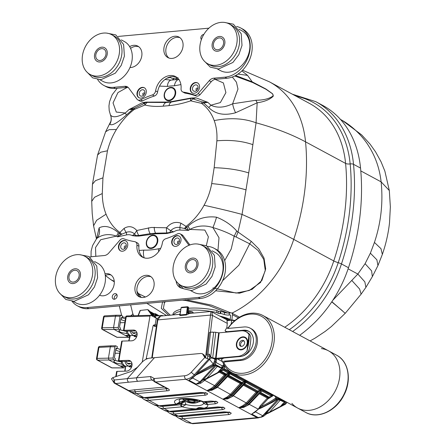 <?xml version="1.0" encoding="UTF-8"?>
<svg xmlns="http://www.w3.org/2000/svg" width="446" height="446" viewBox="0 0 446 446"><rect width="100%" height="100%" fill="white"/><g stroke="black" fill="none" stroke-linecap="round" stroke-linejoin="round"><path stroke-width="0.67" d="M142.257 362.007L149.962 316.075L150.781 315.333L157.622 318.829M155.141 324.833L156.284 318.043M127.065 315.98A1.132 0.663 88.4 0 0 126.865 315.935L126.865 315.935A1.132 0.663 88.4 0 0 126.257 316.721L149.962 316.075M136.677 336.708L135.902 336.724A1.132 0.29 -170.5 0 1 134.352 336.407L134.168 336.312A1.132 0.29 -170.5 0 1 133.967 336.094L134.079 335.437M115.754 376.641L116.607 371.54A1.132 0.29 9.5 0 1 117.086 371.384L126.491 371.122A5.653 4.348 -61.7 0 0 131.698 366.729A5.653 4.348 -61.7 0 0 130.076 360.758A5.653 4.348 -61.7 0 0 128.297 360.351L118.898 360.608A1.132 0.29 -170.5 0 0 118.419 360.764L121.691 341.235A1.132 0.29 9.5 0 1 122.171 341.078L131.576 340.822A5.653 4.348 -61.7 0 0 136.783 336.423A5.653 4.348 -61.7 0 0 135.16 330.453A5.653 4.348 -61.7 0 0 133.382 330.046L123.977 330.302A1.132 0.29 -170.5 0 0 123.497 330.458A1.132 0.29 -170.5 0 0 123.698 330.67L123.882 330.77A1.132 0.29 -170.5 0 0 125.426 331.088L135.868 330.965M131.592 367.008L130.823 367.03A1.132 0.29 -170.5 0 1 129.268 366.712L129.084 366.612A1.132 0.29 -170.5 0 1 128.883 366.4L128.95 366.01M118.419 360.764A1.132 0.29 -170.5 0 0 118.614 360.976L118.798 361.076A1.132 0.29 -170.5 0 0 120.342 361.394L130.784 361.266M133.967 336.094A1.132 0.29 -170.5 0 1 134.441 335.944L136.95 335.866M123.497 330.458L125.778 316.877A1.132 0.29 9.5 0 1 126.257 316.721L123.977 330.302M128.883 366.4A1.132 0.29 -170.5 0 1 129.357 366.244L131.865 366.166M135.651 332.777A5.302 3.1 -91.6 0 1 134.179 333.474A5.302 3.1 -91.6 0 1 131.442 330.943M137.084 333.379A7.259 4.243 -91.6 0 1 134.285 335.425A7.259 4.243 -91.6 0 1 130.171 330.977M120.258 322.737L124.819 322.586M121.674 330.375L123.514 330.375M120.13 329.979L120.459 328.011L119.862 327.693L119.578 326.801L121.033 318.132L121.401 317.636L122.143 317.992L122.472 316.024L120.855 315.227L120.085 316.214L118.201 327.47L118.77 329.248L120.13 329.979L118.831 330.731C119.383 332.064 121.936 332.956 126.491 333.407L129.881 335.23A7.326 4.276 -91.6 0 1 127.149 331.049M134.285 335.425L126.725 335.799A7.42 4.337 -91.6 0 1 125.281 335.453L114.109 329.438L102.797 329.588A1.416 1.087 118.3 0 1 102.374 329.488L102.374 329.488A1.416 1.087 118.3 0 1 101.9 328.273M129.797 335.648L128.911 337.338L125.281 335.453L129.881 335.23M120.085 316.214L115.458 316.214L113.54 327.659L114.109 329.438L118.77 329.248M126.491 333.407L126.926 331.055M120.169 329.728L125.315 331.255L126.87 331.149M125.711 331.289L125.315 331.255M122.182 317.742L125.438 318.896M122.143 317.992L120.972 318.494M120.883 319.024C121.312 319.76 122.717 320.406 125.092 320.958M116.2 315.227L104.81 315.857A1.416 0.836 -93.1 0 0 104.074 316.838L115.458 316.214L116.205 315.227L120.86 315.227M128.66 337.271L117.069 337.276A1.416 0.814 90 0 0 117.315 337.343L128.905 337.338M104.81 315.857A1.416 1.416 0 0 0 103.494 317.034A1.416 0.362 -170.5 0 1 104.074 316.838L102.229 327.816A1.416 0.853 89.2 0 0 102.797 329.588L117.069 337.276A1.416 1.087 118.3 0 1 116.646 337.176L116.646 337.176A1.416 1.416 0 0 0 117.315 337.343M130.522 363.351A5.302 3.1 -91.6 0 1 129.05 364.048A5.302 3.1 -91.6 0 1 126.218 361.249M132.022 363.83A7.259 4.243 -91.6 0 1 129.156 365.999A7.259 4.243 -91.6 0 1 124.975 361.282M115.129 353.31L119.69 353.16M116.545 360.948L118.569 360.953M115.001 360.552L115.33 358.584L114.734 358.266L114.449 357.38L115.904 348.705L116.272 348.209L117.014 348.566L117.343 346.598L115.726 345.801L114.956 346.787L113.072 358.043L113.641 359.822L115.001 360.552L113.702 361.305C114.254 362.637 116.807 363.529 121.362 363.981L124.752 365.804A7.326 4.276 -91.6 0 1 121.953 361.355M129.156 365.999L121.596 366.372A7.42 4.337 -91.6 0 1 120.152 366.027L108.98 360.011L97.668 360.167A1.416 1.087 118.3 0 1 97.245 360.061L97.245 360.061A1.416 1.087 118.3 0 1 96.771 358.852M124.668 366.222L123.782 367.911L120.152 366.027L124.752 365.804M114.956 346.787L110.329 346.787L108.411 358.233L108.98 360.011L113.641 359.822M121.362 363.981L121.87 360.959M115.04 360.301L120.186 361.829L121.741 361.723M120.582 361.862L120.186 361.829M117.053 348.315L120.309 349.469M117.014 348.566L115.843 349.067M115.754 349.597C116.183 350.333 117.588 350.98 119.963 351.532M111.071 345.801L99.681 346.43A1.416 0.836 -93.1 0 0 98.945 347.412L110.329 346.787L111.076 345.801L115.731 345.801M123.531 367.844L111.94 367.85A1.416 0.814 90 0 0 112.186 367.917L123.776 367.911M99.681 346.43A1.416 1.416 0 0 0 98.365 347.607A1.416 0.362 -170.5 0 1 98.945 347.412L97.1 358.389A1.416 0.853 89.2 0 0 97.668 360.167L111.94 367.85A1.416 1.087 118.3 0 1 111.517 367.749L111.517 367.749A1.416 1.416 0 0 0 112.186 367.917M160.828 316.047L162.015 315.456L163.297 315.818M155.91 314.731L149.761 311.459M156.167 314.865L157.795 315.84M150.096 311.598L155.71 317.764M210.512 332.181L212.474 315.422L211.8 311.648M205.517 357.859L210.523 315.099A1.416 0.44 6.7 0 1 212.474 315.422L227.309 323.411L226.958 320.384L231.697 319.955M227.309 323.411L226.797 327.816M226.919 320.629L231.58 320.206L234.613 320.746M209.269 359.42L209.692 356.767M282.619 401.422L284.481 401.684L284.604 401.043M277.735 398.741L278.388 398.925L277.663 398.83M278.388 398.925L277.574 398.919L278.382 399.103M278.332 399.109L281.56 400.815M281.972 400.859L279.848 400.257L281.811 400.865M278.17 399.081L279.854 400.263M279.436 400.034L281.565 400.636M284.481 401.684L278.103 398.25M219.828 367.604L221.69 367.866L222.097 365.776L216.087 362.537M217.102 366.456L219.181 367.041L216.684 366.233L215.379 365.263M218.769 366.997L219.181 367.041M218.774 366.818L215.535 365.291M215.591 365.285L214.933 364.917M214.766 365.096L215.998 365.324M215.596 365.107L214.855 365.006M211.309 357.753L210.256 356.912M219.599 372.371L224.388 374.952L214.582 385.651L211.27 388.416L206.972 390.629L185.859 379.256C188.825 378.983 191.641 377.478 194.311 374.729L208.656 359.086L209.481 359.532L211.393 357.553M215.301 364.421L221.69 367.866M155.983 317.898L155.035 316.247L151.997 312.947L155.448 314.809L156.496 315.958M155.303 316.069L155.448 314.809M156.407 326.321L154.628 326.556L155.392 324.8L156.552 325.324M146.132 358.985L153.073 325.881L153.742 325.017L155.381 324.805M210.869 311.849L210.523 315.099L157.806 319.905L160.521 316.075C158.241 317.251 157.17 318.595 157.321 320.1A1.132 0.334 8.4 0 1 157.806 319.905L152.22 357.893M180.251 314.279L179.537 314.558L179.978 315.545A1.416 0.803 84.8 0 0 180.167 314.948L186.478 314.369L187.292 312.507L188.162 312.167L188.1 311.838L188.162 312.167A1.416 1.165 79.9 0 0 189.489 313.438L210.93 311.481L227.822 320.278M179.978 315.545L186.289 314.971L189.489 313.438M186.289 314.971A1.416 0.803 84.8 0 0 186.478 314.369L187.32 307.199L187.905 307.294L187.565 306.77L187.32 307.199L181.227 307.751L181.706 307.261L181.043 307.824L180.351 313.142M188.797 313.711A1.416 1.126 57.9 0 1 187.292 312.507L187.905 307.294L187.565 306.77M179.537 314.558A1.416 1.109 -121.4 0 0 179.944 314.419L181.115 307.913M187.905 307.294L188.591 307.662L187.933 306.971L188.34 307.11M188.162 312.167L188.58 307.807M97.652 79.533A26.86 20.667 118.3 0 0 103.885 85.459A26.86 20.667 118.3 0 0 113.535 87.332L124.769 86.307A7.069 5.436 118.3 0 1 127.305 86.803A7.069 5.436 118.3 0 1 128.732 88.046L136.967 99.151A4.243 3.261 118.3 0 0 137.825 99.898A4.243 3.261 118.3 0 0 140.618 99.82A91.887 70.697 118.3 0 1 152.393 94.937A4.243 3.261 -61.7 0 0 155.604 90.9A15.549 11.964 118.3 0 1 175.629 76.623A15.549 11.964 118.3 0 1 181.054 88.581A4.243 3.261 -61.7 0 0 182.531 91.837A4.243 3.261 -61.7 0 0 183.351 92.116L185.335 93.186A91.887 70.697 118.3 0 1 196.179 96.007A4.243 3.261 118.3 0 0 200.07 94.652L211.209 81.78A7.069 5.436 118.3 0 1 215.686 79.271L226.919 78.251A26.86 20.667 118.3 0 0 250.674 56.737A26.86 20.667 118.3 0 0 242.747 29.085L240.756 28.014A26.86 20.667 118.3 0 1 248.684 55.666A26.86 20.667 118.3 0 1 224.935 77.18L213.701 78.201L215.686 79.271M183.351 92.116A91.887 70.697 118.3 0 1 194.188 94.937L196.179 96.007M129.976 67.513A11.663 8.976 -61.7 0 0 141.075 58.705A11.663 8.976 -61.7 0 0 137.825 46.133A11.663 8.976 -61.7 0 0 129.652 46.624M138.773 46.746A11.663 8.976 -61.7 0 0 130.578 48.374M124.769 86.307L126.753 87.377L115.52 88.403A26.86 20.667 118.3 0 1 105.875 86.53L103.885 85.459M118.19 36.494A26.86 20.667 118.3 0 1 119.712 36.293L208.906 28.165M236.603 26.47A26.86 20.667 118.3 0 1 240.756 28.014M194.188 94.937A4.243 3.261 118.3 0 0 198.085 93.582L209.219 80.709A7.069 5.436 118.3 0 1 213.701 78.201M140.618 99.82L142.603 100.891A91.887 70.697 118.3 0 1 154.377 96.007L152.393 94.937M142.603 100.891A4.243 3.261 118.3 0 1 139.81 100.969L137.825 99.898M126.753 87.377A7.069 5.436 118.3 0 1 128.225 87.472M172.117 58.415A11.663 8.976 118.3 0 1 167.93 57.601A11.663 8.976 118.3 0 1 165.561 43.078A11.663 8.976 118.3 0 1 178.991 37.068A11.663 8.976 118.3 0 1 182.431 49.077A11.663 8.976 118.3 0 1 172.117 58.415M168.967 58.058A11.663 8.976 118.3 0 1 167.545 44.148A11.663 8.976 118.3 0 1 179.939 37.687M201.402 39.543A2.966 2.286 118.3 0 1 201.146 36.5A2.966 2.286 118.3 0 1 203.632 34.493A2.966 2.286 118.3 0 1 203.8 34.481M140.986 98.114A5.653 4.348 118.3 0 1 138.951 97.719A5.653 4.348 118.3 0 1 137.803 90.677A5.653 4.348 118.3 0 1 144.314 87.762A5.653 4.348 118.3 0 1 145.987 93.582A5.653 4.348 118.3 0 1 140.986 98.114M194.233 93.259A5.653 4.348 118.3 0 1 192.198 92.868A5.653 4.348 118.3 0 1 191.05 85.827A5.653 4.348 118.3 0 1 197.561 82.911A5.653 4.348 118.3 0 1 199.234 88.732A5.653 4.348 118.3 0 1 194.233 93.259M185.335 93.186A4.243 3.261 118.3 0 1 184.516 92.907L182.531 91.837M176.594 77.219A15.549 11.964 -61.7 0 0 157.594 91.971A4.243 3.261 118.3 0 1 154.377 96.007M194.891 91.324A3.39 2.609 118.3 0 1 192.566 87.974A3.39 2.609 118.3 0 1 196.301 84.907A3.39 2.609 118.3 0 1 197.751 88.977A3.39 2.609 118.3 0 1 197.366 89.685A3.39 2.609 118.3 0 1 194.891 91.324M192.404 92.969A5.653 4.348 118.3 0 1 191.451 86.039A5.653 4.348 118.3 0 1 197.756 83.023M141.644 96.174A3.39 2.609 118.3 0 1 139.319 92.829A3.39 2.609 118.3 0 1 143.06 89.763A3.39 2.609 118.3 0 1 144.504 93.827A3.39 2.609 118.3 0 1 144.119 94.535A3.39 2.609 118.3 0 1 141.644 96.174M139.158 97.819A5.653 4.348 118.3 0 1 138.204 90.889A5.653 4.348 118.3 0 1 144.51 87.873M144.22 94.385A1.059 0.814 118.3 0 1 142.77 93.805A1.059 0.814 118.3 0 1 144.432 93.989M197.466 89.534A1.059 0.814 118.3 0 1 196.017 88.949A1.059 0.814 118.3 0 1 197.678 89.139M188.97 245.311L181.02 234.585A4.243 3.261 118.3 0 0 180.162 233.838A4.243 3.261 118.3 0 0 177.374 233.921A91.887 70.697 118.3 0 1 165.594 238.805A4.243 3.261 -61.7 0 0 162.383 242.841A15.549 11.964 118.3 0 1 142.358 257.113A15.549 11.964 118.3 0 1 136.939 245.161A4.243 3.261 -61.7 0 0 135.461 241.899A4.243 3.261 -61.7 0 0 134.642 241.626A91.887 70.697 118.3 0 1 123.798 238.805A4.243 3.261 118.3 0 0 119.907 240.154L108.768 253.027A7.069 5.436 118.3 0 1 104.286 255.536L93.058 256.561A26.86 20.667 118.3 0 0 89.958 257.091M176.12 281.036A11.663 8.976 -61.7 0 0 180.162 287.609A11.663 8.976 -61.7 0 0 182.905 288.423M178.779 284.81A11.663 8.976 -61.7 0 0 181.199 288.06M207.585 246.382A26.86 20.667 118.3 0 1 214.102 248.277L216.087 249.347A26.86 20.667 118.3 0 1 224.02 277.005A26.86 20.667 118.3 0 1 200.265 298.513L88.865 308.665A26.86 20.667 118.3 0 1 79.221 306.798L77.23 305.727A26.86 20.667 118.3 0 1 72.035 301.29M214.102 248.277A26.86 20.667 118.3 0 1 222.03 275.935A26.86 20.667 118.3 0 1 198.28 297.443L200.265 298.513M77.23 305.727A26.86 20.667 118.3 0 0 86.881 307.595L198.28 297.443M180.162 233.838L182.152 234.908A4.243 3.261 118.3 0 1 183.005 235.655L189.901 244.954M99.569 295.207A11.663 8.976 -61.7 0 0 112.71 288.701A11.663 8.976 -61.7 0 0 110.195 274.457A11.663 8.976 -61.7 0 0 105.011 273.794M99.692 295.04A11.663 8.976 -61.7 0 0 100.172 295.447M111.143 275.07A11.663 8.976 -61.7 0 0 105.289 275.388M145.87 275.321A11.663 8.976 118.3 0 1 150.057 276.135A11.663 8.976 118.3 0 1 152.426 290.658A11.663 8.976 118.3 0 1 138.996 296.674A11.663 8.976 118.3 0 1 135.556 284.665A11.663 8.976 118.3 0 1 145.87 275.321M140.038 297.125A11.663 8.976 118.3 0 1 137.786 285.044A11.663 8.976 118.3 0 1 147.855 276.392A11.663 8.976 118.3 0 1 151.01 276.754M115.04 293.607A2.966 2.286 118.3 0 1 116.105 293.814A2.966 2.286 118.3 0 1 116.98 296.869A2.966 2.286 118.3 0 1 114.354 299.249A2.966 2.286 118.3 0 1 113.29 299.043A2.966 2.286 118.3 0 1 112.414 295.982A2.966 2.286 118.3 0 1 115.04 293.607M177.001 235.627A5.653 4.348 118.3 0 1 179.036 236.018A5.653 4.348 118.3 0 1 180.184 243.059A5.653 4.348 118.3 0 1 173.672 245.975A5.653 4.348 118.3 0 1 172 240.154A5.653 4.348 118.3 0 1 177.001 235.627M123.754 240.478A5.653 4.348 118.3 0 1 125.789 240.873A5.653 4.348 118.3 0 1 126.937 247.915A5.653 4.348 118.3 0 1 120.426 250.83A5.653 4.348 118.3 0 1 118.759 245.01A5.653 4.348 118.3 0 1 123.754 240.478M116.913 294.689A2.966 2.286 -61.7 0 0 114.672 296.417A2.966 2.286 -61.7 0 0 114.466 299.233M135.461 241.899L137.446 242.97A4.243 3.261 118.3 0 1 138.923 246.231A15.549 11.964 -61.7 0 0 143.383 257.587M123.893 242.841A3.39 2.609 118.3 0 1 125.978 246.939A3.39 2.609 118.3 0 1 125.594 247.647A3.39 2.609 118.3 0 1 120.872 247.803A3.39 2.609 118.3 0 1 123.893 242.841M120.626 250.931A5.653 4.348 118.3 0 1 119.199 245.083A5.653 4.348 118.3 0 1 124.155 240.695A5.653 4.348 118.3 0 1 125.984 240.985M177.14 237.991A3.39 2.609 118.3 0 1 179.22 242.089A3.39 2.609 118.3 0 1 178.84 242.797A3.39 2.609 118.3 0 1 174.118 242.953A3.39 2.609 118.3 0 1 177.14 237.991M173.873 246.075A5.653 4.348 118.3 0 1 172.446 240.232A5.653 4.348 118.3 0 1 177.402 235.839A5.653 4.348 118.3 0 1 179.231 236.135M178.935 242.646A1.059 0.814 118.3 0 1 177.502 242.574A1.059 0.814 118.3 0 1 178.461 241.063A1.059 0.814 118.3 0 1 179.147 242.25M125.688 247.497A1.059 0.814 118.3 0 1 124.256 247.424A1.059 0.814 118.3 0 1 125.215 245.913A1.059 0.814 118.3 0 1 125.9 247.101M299.651 335.292A108.484 83.463 -61.7 0 0 348.488 267.723A216.137 166.291 -61.7 0 0 360.541 168.092A108.484 83.463 -61.7 0 0 322.781 105.44L315.762 101.655A108.484 83.463 118.3 0 1 353.522 164.306A216.137 166.291 118.3 0 1 341.463 263.943A108.484 83.463 118.3 0 1 292.626 331.506M241.871 70.903L247.575 75.38L252.241 81.863L265.928 89.01L272.489 93.71C273.543 95.466 273.47 96.587 272.266 97.061C269.027 99.854 263.993 101.766 257.169 102.803L256.065 122.806C243.906 118.262 229.952 117.521 214.208 120.587C211.672 113.518 207.468 107.776 201.598 103.361L190.671 100.841C183.139 103.372 175.902 104.972 168.956 105.646L163.175 106.17C156.373 106.75 150.296 106.36 144.939 105.005L134.168 109.504L132.685 109.443L126.413 114.984C117.337 123.063 111.795 126.14 109.8 124.205L110.329 122.394M139.102 294.494L141.282 297.432M168.672 315.328L161.29 308.309L162.556 301.953M136.939 291.138L138.232 293.479L145.363 297.008M137.329 293.055L139.141 294.516L137.558 293.713M186.294 299.79L211.644 305.187L230.794 312.88M96.559 238.811L99.09 227.906C104.615 224.996 111.032 226.562 118.335 232.606L119.422 233.392L119.946 232.405L124.077 228.397C128.693 225.581 132.936 226.278 136.799 230.493L151.339 227.46L166.587 227.778C170.64 222.838 175.434 221.316 180.981 223.206L186.06 226.378L186.751 227.259L188.056 226.256C196.106 218.835 205.6 215.819 216.55 217.202C224.723 220.413 231.441 225.007 236.709 230.989L238.019 232.026L242.044 214.415C231.206 211.488 218.551 208.438 204.067 205.272C207.741 198.593 210.289 191.367 211.705 183.585L214.164 167.696L216.879 140.813C217.302 133.337 216.416 126.597 214.208 120.587M249.688 243.811L236.118 236.993L238.019 232.026L251.293 241.386M212.932 287.915L236.179 293.061L249.286 290.457L260.553 282.48L265.281 270.627L263.776 259.444L258.028 250.423L249.699 243.784L251.299 241.381L258.814 248.901L264.032 258.117L265.682 268.938L261.886 280.456L252.129 289.326L239.513 293.206L215.619 290.775M247.575 75.38L237.997 74.064M235.627 75.508L252.241 81.863L252.67 82.538L234.735 75.971M170.489 76.857L170.601 77.314C170.941 78.173 172.111 78.502 174.118 78.29L177.419 77.877M185.107 228.72A10.659 3.412 147.2 0 1 186.751 227.259L188.546 230.392L184.521 228.497L186.06 226.378C193.508 220.653 199.513 213.617 204.067 205.272M289.298 329.717A106.566 81.992 -61.7 0 0 338.213 262.677A214.219 164.819 -61.7 0 0 350.16 163.927A4.889 2.052 -5.5 0 1 345.583 163.409A103.957 79.985 118.3 0 0 309.396 103.366L269.362 81.802A103.957 79.985 118.3 0 1 305.543 141.845A266.524 111.784 -5.5 0 0 256.065 122.806L248.734 172.92L242.044 214.415A266.524 38.183 18.3 0 1 293.741 239.39A103.957 79.985 118.3 0 1 231.948 313.114M232.333 77.007L236.43 82.198L237.969 89.066L232.634 103.795L255.898 100.266L257.169 102.803L235.627 112.738C224.238 115.915 215.262 114.165 208.695 107.48L203.655 102.976L201.598 103.361L202.127 101.944L207.869 102.346L203.655 102.976A10.659 2.375 70.3 0 1 203.543 102.24M110.982 116.596C111.377 119.221 111.143 121.184 110.279 122.477L105.641 131.743L109.198 129.63L116.428 129.502C121.669 121.173 127.584 114.505 134.168 109.504L134.625 108.099L144.554 103.277L142.38 102.697L145.786 102.128A0.652 0.346 -101.9 0 1 145.703 102.457A7.833 7.114 137.8 0 0 144.554 103.277L144.939 105.005A7.833 5.937 107.2 0 1 147.364 102.385L142.38 102.697L129.1 109.521L134.625 108.099M121.658 234.228L117.515 236.865L126.552 234.908A12.722 9.79 118.3 0 1 132.334 235.644L135.874 235.549A0.652 0.407 -75.1 0 1 135.829 236.068L132.334 235.644L134.547 233.972C132.116 231.786 129.323 231.262 126.179 232.399L121.658 234.228L119.946 232.405C114.126 228.469 109.499 222.403 106.059 214.203C103.6 207.992 102.34 201.107 102.279 193.558L102.948 177.831L107.458 150.787C109.393 143.177 112.386 136.086 116.428 129.502M145.786 102.128L166.28 102.067L171.688 101.571L190.843 98.087L195.967 97.813L192.889 98.867L202.127 101.944M192.616 97.864A0.652 0.39 -88.2 0 1 192.466 98.192L195.967 97.813L207.869 102.346L210.913 105.2L220.363 102.574L225.91 92.617L223.39 82.928L215.111 79.36M127.277 87.36L117.956 92.562L113.039 102.909L116.272 112.063L125.287 113.005L129.1 109.521L132.685 109.443A10.659 8.58 -71 0 1 133.226 108.646M184.521 228.497L179.85 227.51C176.521 226.964 173.449 228.017 170.64 230.682L173.695 231.875L166.865 233.514L155.682 233.815L138.918 236.062L135.829 236.068M121.1 234.551A10.659 3.167 -156.8 0 1 119.422 233.392L117.515 236.865L116.478 236.118L100.729 239.703L95.522 247.552L95.812 256.311M206.32 245.662L208.388 236.854L204.842 230.069L189.795 229.434L188.546 230.392L179.788 230.058A12.722 9.79 -61.7 0 0 173.695 231.875L169.842 232.45A7.833 0.457 -64.1 0 1 170.64 230.682L166.587 227.778A7.833 4.125 -81.8 0 0 166.821 232.94L169.842 232.45A0.652 0.301 -112.8 0 1 170.026 232.951M126.413 114.984A10.548 2.581 46 0 0 125.287 113.005C117.549 117.253 112.593 117.895 110.435 114.929L109.209 110.597L108.952 105.958L109.532 101.716L112.191 94.747L117.209 88.247M139.983 297.081L138.466 295.453M105.295 275.45L110.781 279.603L114.265 281.337M96.33 239.101L97.189 238.097L96.33 239.101M118.335 232.606A14.082 8.937 126.5 0 1 116.478 236.118C109.214 233.615 102.786 234.273 97.189 238.097A14.082 11.551 45.1 0 0 99.09 227.906M249.693 243.8L238.872 265.214L222.593 280.685M234.178 236.235L231.206 249.041L224.661 260.637M234.211 236.218C228.118 232.823 221.01 229.935 212.893 227.555L219.003 237.74L217.955 250.529M236.118 236.993L234.2 236.274L236.703 230.995M216.55 217.202A14.082 1.728 -73.6 0 1 212.893 227.555C204.887 224.968 197.188 225.598 189.795 229.434A14.082 4.454 -128 0 0 188.056 226.256M255.898 100.261C262.872 100.194 268.191 99.023 271.848 96.732C273.142 96.408 273.353 95.427 272.5 93.788L265.978 89.261L252.67 82.538M208.695 107.48A10.548 6.551 -44.4 0 0 210.913 105.2C217.074 108.188 224.316 107.72 232.634 103.795A10.548 3.367 -107 0 0 235.627 112.738M179.069 79.36L171.336 80.068A9.232 5.118 81.6 0 0 171.214 80.085L171.214 80.085A9.232 5.118 81.6 0 0 167.361 86.418L159.506 86.1M171.125 80.096L164.964 79.505M178.801 79.405A9.232 5.38 88 0 0 174.408 85.777A88.013 67.714 -61.7 0 0 167.361 86.418M174.419 79.683L170.634 80.157M139.107 250.462L143.746 250.117A9.232 5.503 91.6 0 0 144.203 257.866M143.746 250.117A88.013 67.714 -61.7 0 0 158.492 248.768A9.232 4.951 78.3 0 0 158.665 251.605M109.8 124.205A10.548 10.342 166.7 0 0 110.547 115.207M170.562 77.169A10.548 9.823 -5.8 0 1 167.339 78.017M170.606 77.314L166.81 78.295M190.843 98.087A0.652 0.34 -103.5 0 1 190.76 98.432L192.466 98.192A7.833 0.663 65.2 0 1 192.889 98.867L190.671 100.841A7.833 2.325 69.7 0 1 190.76 98.432L171.448 102.011A7.833 4.27 83.4 0 0 168.956 105.646M138.918 236.062A0.652 0.351 -101.1 0 0 138.795 235.499L135.874 235.549A7.833 6.105 -150.6 0 1 134.547 233.972L136.799 230.493A7.833 4.605 -109.3 0 0 138.795 235.499L150.151 233.676A7.833 4.505 -97.6 0 1 148.462 227.783M126.552 234.908A4.187 2.236 -102.2 0 0 126.179 232.399A10.659 5.932 -126 0 1 124.077 228.397M180.981 223.206A10.659 5.034 113.6 0 0 179.85 227.51A4.187 2.503 -87.8 0 1 179.788 230.058M230.203 319.442A27.674 8.028 6.9 0 0 220.123 316.136A20.287 5.882 6.9 0 1 225.297 318.059M150.28 234.306A0.652 0.368 -96.4 0 0 150.151 233.676L155.57 233.18A7.833 4.404 -92.9 0 1 154.238 227.259M155.682 233.815A0.652 0.374 -94 0 0 155.57 233.18L166.821 232.94A0.652 0.385 -89 0 1 166.865 233.514M171.688 101.571A0.652 0.368 -96.4 0 1 171.448 102.011L166.024 102.502A7.833 4.638 86.2 0 0 163.175 106.17M166.28 102.067A0.652 0.374 -94 0 1 166.024 102.502L147.364 102.385A0.652 0.39 -86.3 0 0 147.548 102.034M84.79 256.266L87.21 257.576A22.618 17.4 118.3 0 1 93.889 280.863A22.618 17.4 118.3 0 1 73.885 298.976A22.618 17.4 118.3 0 1 65.763 297.398L63.338 296.094A22.618 17.4 118.3 0 1 58.744 267.929A22.618 17.4 118.3 0 1 84.79 256.266A22.618 17.4 118.3 0 1 91.463 279.558A22.618 17.4 118.3 0 1 71.46 297.672A22.618 17.4 118.3 0 1 63.338 296.094M80.431 275.6A7.777 5.982 -61.7 0 0 77.749 269.334A7.777 5.982 -61.7 0 0 68.796 273.342A7.777 5.982 -61.7 0 0 70.373 283.026A7.777 5.982 -61.7 0 0 80.431 275.6M73.077 301.34L76.06 302.945A22.618 17.4 -61.7 0 0 102.106 291.283A22.618 17.4 -61.7 0 0 97.507 263.118L94.53 261.512M202.395 245.551L204.82 246.855A22.618 17.4 118.3 0 1 211.493 270.142A22.618 17.4 118.3 0 1 191.49 288.261A22.618 17.4 118.3 0 1 183.367 286.683L180.942 285.379A22.618 17.4 118.3 0 1 176.348 257.214A22.618 17.4 118.3 0 1 202.395 245.551A22.618 17.4 118.3 0 1 209.068 268.838A22.618 17.4 118.3 0 1 189.065 286.951A22.618 17.4 118.3 0 1 180.942 285.379M198.035 264.885A7.777 5.982 -61.7 0 0 195.354 258.619A7.777 5.982 -61.7 0 0 186.4 262.627A7.777 5.982 -61.7 0 0 187.983 272.311A7.777 5.982 -61.7 0 0 198.035 264.885M190.682 290.625L193.664 292.23A22.618 17.4 -61.7 0 0 219.711 280.567A22.618 17.4 -61.7 0 0 215.111 252.403L212.134 250.797M111.606 34.66L114.031 35.964A22.618 17.4 118.3 0 1 120.704 59.257A22.618 17.4 118.3 0 1 100.707 77.37A22.618 17.4 118.3 0 1 92.578 75.792L90.153 74.488A22.618 17.4 118.3 0 1 85.56 46.323A22.618 17.4 118.3 0 1 111.606 34.66A22.618 17.4 118.3 0 1 118.279 57.947A22.618 17.4 118.3 0 1 98.282 76.065A22.618 17.4 118.3 0 1 90.153 74.488M107.246 53.994A7.777 5.982 -61.7 0 0 104.565 47.728A7.777 5.982 -61.7 0 0 95.611 51.736A7.777 5.982 -61.7 0 0 97.195 61.42A7.777 5.982 -61.7 0 0 107.246 53.994M99.898 79.734L102.875 81.339A22.618 17.4 -61.7 0 0 128.922 69.676A22.618 17.4 -61.7 0 0 124.323 41.511L121.345 39.906M229.211 23.945L231.636 25.249A22.618 17.4 118.3 0 1 238.315 48.536A22.618 17.4 118.3 0 1 218.311 66.649A22.618 17.4 118.3 0 1 210.183 65.077L207.758 63.767A22.618 17.4 118.3 0 1 203.164 35.602A22.618 17.4 118.3 0 1 229.211 23.945A22.618 17.4 118.3 0 1 235.889 47.231A22.618 17.4 118.3 0 1 215.886 65.345A22.618 17.4 118.3 0 1 207.758 63.767M224.851 43.273A7.777 5.982 -61.7 0 0 222.175 37.012A7.777 5.982 -61.7 0 0 213.216 41.021A7.777 5.982 -61.7 0 0 214.799 50.699A7.777 5.982 -61.7 0 0 224.851 43.273M217.503 69.013L220.48 70.619A22.618 17.4 -61.7 0 0 246.526 58.956A22.618 17.4 -61.7 0 0 241.933 30.791L238.95 29.191M268.42 413.063A0.708 0.329 -110.7 0 1 268.302 413.197L266.753 413.782L263.725 416.135L266.736 413.799L264.785 414.083L266.045 413.498L270.075 409.11L269.356 408.497L265.125 413.743L262.867 415.862L263.179 416.436L263.725 416.135L258.318 417.913A5.653 3.217 -95.2 0 1 257.152 417.657L191.847 423.432L186.701 422.412L178.038 417.746A14.138 10.877 118.3 0 0 183.116 418.733L191.847 423.432A5.653 3.083 -94.5 0 0 192.934 423.7L186.701 422.412M261.189 417.222L262.694 415.756L261.183 417.027L258.178 417.512L261.189 417.222L263.179 416.436M266.574 413.949L266.563 413.86A0.708 0.507 84.4 0 1 266.641 413.816L266.546 413.771A0.708 0.591 -50.7 0 0 266.268 413.921M286.923 402.292L285.312 404.16L284.459 403.697L280.417 406.445L269.512 412.182L266.045 413.498M259.316 393.762L267.355 398.088L260.202 405.893L258.429 409.166L251.767 414.061L255.787 411.53M255.017 412.115L251.767 414.061L258.178 417.512L257.152 417.657L238.861 407.806L241.643 407.611M243.416 385.199L256.194 392.079L246.382 402.777L243.07 405.542L238.772 407.755L222.961 399.242L225.743 399.047M215.223 365.229L199.886 381.927L196.117 384.084C198.325 383.95 199.897 383.655 200.839 383.192L204.736 380.349L214.582 385.651L215.334 386.303L211.85 389.207L206.972 390.629L211.471 390.194L216.516 387.468L230.593 372.109L229.11 372.215L229.16 372.795L226.378 375.237L225.141 375.604L215.334 386.303M195.621 375.197L188.965 380.232L192.6 378.002M227.516 376.636L240.294 383.515L230.482 394.214L227.17 396.979L222.872 399.192L207.061 390.679L209.843 390.484M246.521 381.954L246.967 381.837A0.708 0.597 68.1 0 0 246.616 381.854L247.184 381.046L262.393 389.235L260.419 389.33L257.431 391.588A0.708 0.407 -95.5 0 1 257.755 392.463L256.941 392.731L247.134 403.429L243.65 406.334L238.772 407.755L243.271 407.321L248.589 404.739L243.438 407.41L238.861 407.806L241.777 407.555M206.158 402.688A2.827 1.795 82.4 0 0 207.485 404.505A16.77 4.861 6.9 0 1 204.134 408.168C198.615 407.243 198.983 407.298 196.234 408.887A16.77 4.861 6.9 0 1 182.219 406.808L186.032 404.555A12.254 3.551 -173.1 0 0 198.253 405.643A12.254 3.551 -173.1 0 0 203.493 402.967C204.508 404.026 205.84 404.539 207.485 404.505L215.741 403.747A2.827 1.611 -95.2 0 1 214.526 401.662L203.493 402.967L202.49 401.712M172.87 411.201A1.416 0.803 -95.2 0 1 173.16 411.937A2.827 1.611 -95.2 0 0 174.369 414.022A14.138 10.877 118.3 0 1 169.296 413.041L173.054 415.064A14.138 10.877 -61.7 0 0 178.132 416.046L174.369 414.022L222.805 409.606C226.707 408.213 225.046 407.315 217.815 406.925L204.134 408.168C197.232 407.912 201.23 407.605 196.234 408.887L169.385 411.335A2.827 1.611 84.8 0 0 169.965 411.468L218.401 407.053L223.518 407.694L222.928 406.942M114.048 382.897A2.827 1.829 -46.4 0 1 114.354 380.003L127.355 378.637A2.827 1.678 84 0 0 128.688 382.189L137.797 381.291A2.827 1.611 84.8 0 1 136.526 377.818L154.461 357.681L149.962 358.11C146.901 358.467 144.114 359.994 141.599 362.687L127.355 378.637L150.726 376.519L154.305 378.543A2.827 1.611 84.8 0 0 155.582 382.016L168.588 389.023C169.898 390.144 169.502 390.735 167.389 390.796L136.482 393.617L130.622 392.207M184.65 401.255L186.032 404.555L180.574 404.756C182.007 404.143 182.258 403.753 181.316 403.591A6.5 4.17 -68.4 0 0 184.65 401.255A10.057 2.916 6.9 0 1 183.93 400.948L183.256 400.787L179.967 401.924L176.187 404.16L159.049 405.771A2.827 1.611 84.8 0 0 159.629 405.899L153.97 404.784A14.138 10.877 -61.7 0 0 159.049 405.771L148.931 400.324A14.138 10.877 118.3 0 1 143.852 399.337L153.97 404.784M204.72 401.456C204.301 401.662 204.954 401.969 206.671 402.376A2.827 1.611 84.8 0 0 207.886 404.461M179.348 403.229L180.279 403.145A6.5 4.638 -65.2 0 0 183.93 400.948M178.144 403.875L181.316 403.591A14.579 4.226 6.9 0 1 180.279 403.145L179.649 403.112M179.61 403.112L177.146 404.227A2.827 2.107 -103 0 1 176.187 404.16A16.77 4.861 6.9 0 1 181.723 398.585A16.77 4.861 6.9 0 1 203.354 401.679L201.179 401.328C195.376 398.206 178.852 398.601 179.794 399.516L179.944 399.426M178.634 403.613L179.967 401.924A12.254 3.551 6.9 0 1 179.85 399.493M215.741 403.747C219.649 402.348 217.988 401.45 210.757 401.06L203.354 401.679A2.827 1.004 90.3 0 0 203.666 401.824L211.337 401.188L216.455 401.829L215.864 401.077M162.534 405.637A1.416 0.803 -95.2 0 1 162.823 406.373A2.827 1.611 -95.2 0 0 164.039 408.458A14.138 10.877 118.3 0 1 158.96 407.471L164.306 410.353A14.138 10.877 -61.7 0 0 169.385 411.335L164.039 408.458L182.219 406.808A2.827 1.405 -93.1 0 1 181.232 404.957M159.099 315.723L155.314 313.683L154.333 313.85M157.839 315.835L156.412 315.066L155.314 313.683M208.656 359.086L204.892 357.636L202.451 353.745L200.917 353.449L154.461 357.681M266.641 413.816L266.909 413.698L266.641 413.816A0.708 0.608 -89 0 0 266.413 413.972A0.708 0.641 -74.2 0 1 266.563 413.86L266.758 413.782M285.535 403.992L268.124 413.174L266.546 413.771L265.783 413.587M280.049 400.363L269.512 412.182M255.29 411.853A1.416 0.836 -129.5 0 1 255.151 412.037A1.416 0.836 -129.5 0 1 254.571 412.132M254.376 412.662L258.546 409.038A0.708 0.546 49.8 0 1 258.741 408.976L258.463 409.127M196.095 374.846L196.915 373.241L212.525 364.527L213.143 365.291L213.952 364.56L215.34 361.634L215.663 358.952M209.481 359.532L196.915 373.241M206.788 378.871L205.5 379.513L203.978 379.808L203.906 379.44L206.71 378.359L217.609 372.616L221.656 369.873L222.459 369.143L223.903 365.564L221.751 368.262L222.459 369.143M246.666 381.804L232.857 396.221L227.538 398.847L222.961 399.242L225.877 398.992M227.17 396.979A0.708 0.284 -121.7 0 1 227.75 397.771L222.872 399.192L227.371 398.757L232.689 396.176L247.184 381.046L246.967 381.837L260.91 389.347L260.96 389.927L257.755 392.463M231.234 394.866L227.75 397.771L231.669 395.379L232.416 396.031L246.493 380.672L245.01 380.778L245.06 381.363L242.278 383.8L241.041 384.168L231.234 394.866L217.414 387.173M230.621 373.391L244.52 380.767L241.531 383.025L228.246 375.867M223.624 369.517L228.62 372.204L226.484 374.01L225.631 374.462L220.586 371.747M261.919 391.042L270.689 395.769L269.429 397.141L268.592 397.598L260.046 392.998M223.909 364.555L222.069 365.921M258.892 408.458A0.708 0.63 151.3 0 1 259.226 408.302L259.048 408.831L261.451 407.839L273.353 401.813L276.804 399.577L278.416 397.709M259.048 408.831L258.741 408.976M249.214 404.305L258.089 409.082L258.875 408.263A0.708 0.541 167.4 0 1 259.265 408.157L259.226 408.302C264.428 406.312 270.003 403.251 275.951 399.114L276.804 399.577M260.202 405.893L260.955 406.54L259.265 408.157M243.07 405.542A0.708 0.284 -121.7 0 1 243.65 406.334L247.569 403.942L258.178 392.363A0.708 0.346 -110.8 0 0 257.716 391.521M247.569 403.942L248.316 404.594L262.393 389.235L260.96 389.927M260.598 390.044L260.419 389.33L246.666 381.921A0.708 0.518 77.9 0 0 246.571 381.899M262.415 390.523L248.756 404.784L243.577 407.443A0.708 0.396 -94.9 0 1 243.438 407.41L243.271 407.321A0.708 0.407 84.5 0 1 242.942 406.607A0.708 0.351 -121.5 0 0 242.39 405.966M244.698 381.481L244.52 380.767L245.01 380.778L231.067 373.274L231.284 372.482L216.789 387.613L211.638 390.283L207.061 390.679L209.977 390.428M230.671 373.335A0.708 0.518 77.9 0 1 230.766 373.358L231.067 373.274A0.708 0.597 68.1 0 0 230.716 373.291L230.727 373.28M228.798 372.912L228.62 372.204L229.11 372.215L223.764 369.338M272.857 394.716L271.926 395.279L262.867 390.401A0.708 0.597 68.1 0 0 262.516 390.417L263.084 389.609L273.51 395.474L268.102 398.741L260.955 406.54C265.047 404.862 269.841 402.13 275.333 398.35L276.013 397.737L274.134 395.407M230.716 373.291L231.284 372.482L246.493 380.672L245.06 381.363M211.27 388.416A0.708 0.284 -121.7 0 1 211.85 389.207L215.769 386.816L216.957 387.652L211.778 390.317A0.708 0.396 -94.9 0 1 211.638 390.283L211.471 390.194A0.708 0.407 84.5 0 1 211.136 389.481A0.708 0.351 -121.5 0 0 210.584 388.834M224.199 368.664L230.593 372.109L229.16 372.795M206.063 379.156L205.667 379.29A0.708 0.39 -97.3 0 0 205.5 379.513L204.736 380.349A1.416 0.312 42.6 0 1 203.978 379.808L202.333 380.449L215.981 365.798M223.853 366.216L224.672 366.662L223.335 369.617L222.509 370.331L205.405 379.312A0.708 0.379 -78.8 0 0 205.216 379.552M205.667 379.29L204.223 379.306M217.247 366.534L206.71 378.359M203.906 379.44L202.88 380.064M192.209 378.292L188.965 380.232L196.117 384.084L200.326 382.25L202.333 380.449M192.979 377.701L192.661 378.035L199.886 381.927L200.839 383.192M191.557 378.844L192.349 378.208A1.416 0.836 -129.5 0 1 191.763 378.303M192.488 378.024A1.416 0.836 -129.5 0 1 192.343 378.214L196.006 374.941M209.587 359.415L213.205 363.914L214.37 361.466L214.682 359.075L216.466 359.688L216.159 362.074L214.827 365.034L209.793 368.407L195.326 375.365M196.246 374.545L213.143 365.291L214.002 365.748M212.525 364.527L213.205 363.914L213.952 364.56M223.457 365.224L223.808 365.664L217.609 372.616M224.009 364.733L223.903 365.564M223.886 365.971L218.284 372.148M276.693 396.784L276.013 397.737L276.76 398.389L275.951 399.114L275.333 398.35M277.568 397.258L276.76 398.389M272.25 396.154A0.708 0.407 -95.5 0 0 271.926 395.279L262.566 390.49A0.708 0.518 77.9 0 0 262.471 390.462M285.022 401.272L280.417 406.445M284.459 403.697L286.076 401.835M285.15 401.339L284.554 402.086L285.267 402.972M285.217 401.378L281.086 405.977M205.918 358.233L204.357 355.217L202.456 353.75M137.797 381.291L152.002 379.998L153.117 380.26M153.028 380.198L153.379 380.6A2.827 2.827 0 0 0 154.561 381.821A2.827 2.174 118.3 0 0 155.582 382.016L185.859 379.256A2.827 1.611 84.8 0 1 184.583 375.783L154.305 378.543A2.827 1.539 153.3 0 0 153.368 380.577M167.172 388.611L135.311 391.733C132.339 391.939 130.148 391.555 128.727 390.579L115.687 383.554L128.688 382.189M138.868 396.65A14.138 10.877 -61.7 0 0 143.946 397.637A2.827 1.611 84.8 0 0 144.526 397.765L138.868 396.65L127.712 390.378A2.827 2.174 -61.7 0 0 128.727 390.579L134.135 389.849A2.827 1.611 -95.2 0 1 135.311 391.733A2.827 1.611 -95.2 0 0 136.482 393.617L143.946 397.637L200.561 392.474C207.791 392.87 209.453 393.768 205.55 395.162L148.931 400.324A2.827 1.611 -95.2 0 1 147.715 398.239A12.722 9.79 118.3 0 1 144.136 397.793M114.064 382.913A2.827 1.829 -46.4 0 0 114.315 383.097A2.827 2.174 -61.7 0 0 114.672 383.354L114.672 383.354A2.827 2.174 -61.7 0 0 115.687 383.554A2.827 1.678 84 0 1 114.354 380.003L112.726 377.662L111.455 378.81L114.064 382.913A2.827 2.827 0 0 0 114.672 383.354L127.712 390.378M112.726 377.662L131.314 371.406L137.346 367.326L140.434 363.958M151.367 313.794A0.563 0.351 141.5 0 0 151.255 313.655L153.19 316.521M152.471 316.164L147.693 309.619L140.384 310.41L138.299 315.623M148.735 310.171L150.96 312.964A0.563 0.351 141.5 0 0 150.887 312.908L148.713 310.171L147.693 309.619M196.758 264.996A6.222 4.783 -61.7 0 0 194.618 259.985A6.222 4.783 -61.7 0 0 187.454 263.196A6.222 4.783 -61.7 0 0 188.719 270.939A6.222 4.783 -61.7 0 0 196.758 264.996M185.302 266.045A7.777 5.982 118.3 0 1 195.354 258.619A7.777 5.982 118.3 0 1 196.937 268.302A7.777 5.982 118.3 0 1 187.983 272.311A7.777 5.982 118.3 0 1 185.302 266.045M79.154 275.717A6.222 4.783 -61.7 0 0 77.013 270.705A6.222 4.783 -61.7 0 0 69.849 273.911A6.222 4.783 -61.7 0 0 71.115 281.66A6.222 4.783 -61.7 0 0 79.154 275.717M67.697 276.76A7.777 5.982 118.3 0 1 77.749 269.334A7.777 5.982 118.3 0 1 79.327 279.018A7.777 5.982 118.3 0 1 70.373 283.026A7.777 5.982 118.3 0 1 67.697 276.76M223.58 43.39A6.222 4.783 -61.7 0 0 221.433 38.378A6.222 4.783 -61.7 0 0 214.27 41.584A6.222 4.783 -61.7 0 0 215.535 49.333A6.222 4.783 -61.7 0 0 223.58 43.39M212.118 44.438A7.777 5.982 118.3 0 1 222.175 37.012A7.777 5.982 118.3 0 1 223.753 46.691A7.777 5.982 118.3 0 1 214.799 50.699A7.777 5.982 118.3 0 1 212.118 44.438M105.975 54.111A6.222 4.783 -61.7 0 0 103.829 49.099A6.222 4.783 -61.7 0 0 96.665 52.305A6.222 4.783 -61.7 0 0 97.93 60.048A6.222 4.783 -61.7 0 0 105.975 54.111M94.513 55.153A7.777 5.982 118.3 0 1 104.565 47.728A7.777 5.982 118.3 0 1 106.148 57.411A7.777 5.982 118.3 0 1 97.195 61.42A7.777 5.982 118.3 0 1 94.513 55.153M220.625 313.432A33.221 9.634 -173.1 0 1 224.349 314.497L224.589 312.484A33.221 9.634 -173.1 0 0 220.87 311.42L220.625 313.432A1.416 0.413 6.9 0 1 220.068 313.605A1.416 0.413 6.9 0 1 218.116 313.282L216.65 312.49L216.895 310.477A33.221 9.634 -173.1 0 0 188.619 308.231M180.825 309.323A33.221 9.634 -173.1 0 0 172.914 314.413A33.221 9.634 -173.1 0 0 172.909 314.486M216.65 312.49A33.221 9.634 -173.1 0 0 211.365 311.498M211.281 311.486A33.221 9.634 -173.1 0 0 188.429 310.238M180.524 311.347A33.221 9.634 -173.1 0 0 173.31 314.909M224.349 314.497A4.243 1.232 -173.1 0 0 229.121 315.027L230.175 314.926A0.708 0.546 118.3 0 1 230.671 315.545L230.125 320.066M224.589 312.484A4.243 1.232 -173.1 0 0 229.361 313.008L230.995 312.863A2.119 1.633 -61.7 0 1 231.758 313.008A2.119 1.633 -61.7 0 1 232.489 314.72L231.859 319.91M216.895 310.477L218.356 311.263A1.416 0.413 -173.1 0 0 220.307 311.587L220.068 313.605L220.307 311.587A1.416 0.413 -173.1 0 0 220.87 311.42M332.827 300.247L357.859 274.056L364.85 281.872L365.893 287.38L372.36 276.632L371.602 270.867L365.084 263.692L370.37 253.189L374.434 242.429C381.012 222.777 383.237 202.584 381.124 181.862C379.618 168.66 375.521 156.791 368.842 146.255C362.397 135.64 351.894 125.95 342.327 120.465L340.493 119.428M348.12 268.815L357.859 274.056L365.084 263.692M210.947 357.43L207.184 355.401A2.827 0.82 6.9 0 1 206.693 354.849A2.827 0.82 6.9 0 1 207.908 354.33L209.642 354.174L209.525 355.183L211.644 357.731L213.177 358.551L215.173 358.885A2.827 0.82 -173.1 0 0 217.274 358.985L223.028 358.461M208.951 354.999L210.066 355.858M209.553 354.932L208.918 355.239M210.718 356.666L213.673 332.225L210.59 332.17L207.908 354.33M242.83 356.014A13.43 10.33 118.3 0 0 247.943 352.045L249.448 348.9C250.418 344.279 250.892 340.393 250.858 337.248L250.016 334.907A13.43 10.33 118.3 0 0 247.201 332.393L246.008 331.752A13.43 10.33 118.3 0 0 241.186 330.815L219.17 332.822L216.081 358.344L215.557 358.316L218.646 332.8L215.78 332.326L212.692 357.843A2.827 0.82 -173.1 0 0 211.644 357.731M216.081 358.344L238.097 356.337A13.43 10.33 118.3 0 0 247.028 351.063L249.024 334.561L249.13 338.464A14.317 2.029 -80.6 0 1 248.322 345.104L247.028 351.063M212.692 357.843L215.557 358.316M206.693 354.849L209.375 332.688A2.827 0.82 6.9 0 1 210.59 332.17M244.324 337.471A6.857 5.274 118.3 0 1 245.83 337.694M239.379 349.67A6.857 5.274 118.3 0 1 238.365 348.538M246.008 331.752A13.43 10.33 118.3 0 1 249.024 334.561M241.219 349.876A6.857 5.274 118.3 0 1 238.755 349.396A6.857 5.274 118.3 0 1 237.361 340.861A6.857 5.274 118.3 0 1 245.261 337.327A6.857 5.274 118.3 0 1 247.285 344.384A6.857 5.274 118.3 0 1 241.219 349.876M212.853 332.298L212.324 332.014M213.673 332.225A2.827 0.82 6.9 0 1 215.78 332.326M218.646 332.8L219.17 332.822M248.322 345.104L249.13 338.464M291.885 403.362A32.513 25.015 -61.7 0 0 297.638 408.062A32.513 25.015 -61.7 0 0 335.08 391.304A32.513 25.015 -61.7 0 0 328.473 350.812A32.513 25.015 -61.7 0 0 321.376 348.599M246.844 338.826A6.361 4.895 -61.7 0 0 246.214 338.402L245.027 337.761A6.361 4.895 -61.7 0 0 237.701 341.039A6.361 4.895 -61.7 0 0 238.989 348.962A6.361 4.895 -61.7 0 0 241.275 349.402A6.361 4.895 -61.7 0 0 246.9 344.312A6.361 4.895 -61.7 0 0 245.027 337.761M238.989 348.962L240.182 349.603A6.361 4.895 -61.7 0 0 240.879 349.893M226.144 331.372A31.097 23.928 -61.7 0 0 225.665 332.231M222.158 358.539A31.097 23.928 -61.7 0 0 222.281 358.924M249.158 331.512A13.854 10.659 -61.7 0 0 244.793 330.843L243.722 330.938M227.493 332.064A5.514 4.243 118.3 0 1 227.103 331.885L225.91 331.244A5.514 4.243 118.3 0 1 225.046 330.57A31.097 23.928 118.3 0 1 226.936 327.615L228.129 328.262A2.119 1.633 -61.7 0 0 228.207 328.412M227.956 328.167A32.513 25.015 118.3 0 1 251.204 313.226A32.513 25.015 118.3 0 1 262.884 315.489A32.513 25.015 118.3 0 1 269.49 355.975A32.513 25.015 118.3 0 1 232.048 372.739L297.638 408.062A32.513 25.015 -61.7 0 0 309.318 410.331A32.513 25.015 -61.7 0 0 338.068 384.29A32.513 25.015 -61.7 0 0 328.473 350.812L336.663 355.222A32.513 25.015 -61.7 0 1 343.269 395.713A32.513 25.015 -61.7 0 1 305.828 412.478C317.887 419.446 336.145 410.967 343.866 395.273C351.983 380.327 348.755 361.305 336.663 355.222M232.048 372.739A32.513 25.015 118.3 0 1 222.783 362.252M221.757 359.353A32.513 25.015 118.3 0 1 221.545 358.595M225.442 332.253A32.513 25.015 118.3 0 1 225.983 331.283M226.936 327.615A2.119 1.633 -61.7 0 0 227.521 328.256A2.119 1.633 -61.7 0 0 228.285 328.407L243.99 326.974A17.243 13.268 118.3 0 1 250.184 328.178L251.377 328.819A17.243 13.268 118.3 0 1 256.467 346.575A17.243 13.268 118.3 0 1 241.219 360.39L225.509 361.817A2.119 1.633 -61.7 0 0 223.937 362.877A31.097 23.928 -61.7 0 0 267.723 355.066A31.097 23.928 -61.7 0 0 250.251 314.14A31.097 23.928 -61.7 0 0 228.129 328.262M242.373 340.337A3.183 2.447 118.3 0 1 243.516 340.56A3.183 2.447 118.3 0 1 244.163 344.518A3.183 2.447 118.3 0 1 240.5 346.163A3.183 2.447 118.3 0 1 239.563 342.885A3.183 2.447 118.3 0 1 242.373 340.337M241.152 346.375A3.183 2.447 118.3 0 1 240.912 343.113A3.183 2.447 118.3 0 1 243.566 340.978A3.183 2.447 118.3 0 1 244.051 340.989M250.184 328.178A17.243 13.268 118.3 0 1 255.279 345.934A17.243 13.268 118.3 0 1 240.026 359.744L224.316 361.176A2.119 1.633 -61.7 0 0 222.749 362.236A31.097 23.928 118.3 0 1 221.534 359.565A5.514 4.243 118.3 0 1 224.706 357.954L240.416 356.521A13.854 10.659 -61.7 0 0 252.665 345.427A13.854 10.659 -61.7 0 0 248.578 331.166A13.854 10.659 -61.7 0 0 243.6 330.196L227.895 331.629A5.514 4.243 118.3 0 1 225.91 331.244M222.749 362.236L223.937 362.877M134.441 335.944L134.53 335.403M133.382 330.046L134.898 330.86M118.898 360.608L122.171 341.078M116.233 376.48L117.086 371.384M128.297 360.351L129.814 361.165M118.201 327.47L102.229 327.816A1.416 0.362 -170.5 0 0 101.649 328.011A1.416 1.416 0 0 0 102.374 329.488L116.646 337.176M113.072 358.043L97.1 358.389A1.416 0.362 -170.5 0 0 96.52 358.584A1.416 1.416 0 0 0 97.245 360.061L111.517 367.749M221.807 317.039A24.117 6.997 6.9 0 1 229.506 320.122M226.93 320.362L231.781 319.916L234.362 320.351A0.424 0.329 118.3 0 0 234.211 320.323L231.781 319.916L231.117 324.175M234.367 320.356A0.424 0.329 118.3 0 1 234.507 320.691L234.49 320.852M207.412 358.69L207.758 355.707M284.169 401.712L278.003 398.395M215.201 364.566L221.378 367.894M153.073 325.881L154.773 325.658M113.535 87.332L115.52 88.403M224.935 77.18L226.919 78.251M209.219 80.709L211.209 81.78M198.085 93.582L200.07 94.652M155.604 90.9L157.594 91.971M86.881 307.595L88.865 308.665M181.02 234.585L183.005 235.655M138.923 246.231L136.939 245.161M348.488 267.723L341.463 263.943A3.59 0.513 18.3 0 0 338.213 262.677A4.889 0.702 18.3 0 1 333.775 260.955A103.957 79.985 118.3 0 1 284.743 327.264M360.541 168.092L353.522 164.306A3.59 1.505 -5.5 0 0 350.16 163.927A106.566 81.992 -61.7 0 0 295.954 96.13M345.583 163.409L305.543 141.845A211.61 162.812 118.3 0 1 293.741 239.39L333.775 260.955A211.61 162.812 118.3 0 0 345.583 163.409M166.743 315.506A103.957 79.985 118.3 0 1 164.764 314.486L166.67 315.512M246.125 189.896C236.168 186.952 224.695 184.845 211.705 183.585M248.734 172.92C238.816 169.82 227.293 168.081 214.164 167.696M252.899 144.66C242.373 141.003 230.365 139.721 216.879 140.813M105.63 131.765L97.585 154.974L100.657 152.231L107.458 150.787M97.585 154.974L92.45 184.265L95.455 180.663L102.948 177.831M91.737 201.363L94.563 197.249L102.279 193.558M93.599 225.765L96.643 220.268L106.059 214.203M175.668 93.549A7.019 5.397 118.3 0 1 166.347 100.105A7.019 5.397 118.3 0 1 167.746 88.559A7.019 5.397 118.3 0 1 175.668 93.549M180.909 84.589L174.408 85.777M157.789 241.286A7.019 5.397 118.3 0 1 148.473 247.842A7.019 5.397 118.3 0 1 149.867 236.296A7.019 5.397 118.3 0 1 157.789 241.286M158.492 248.768L160.61 248.428M174.118 78.29A10.548 5.843 -98.4 0 1 171.649 80.018M178.132 77.81L175.217 79.605M162.846 301.758L164.535 302.343L163.37 308.465L170.244 315.188M227.611 313.02L209.285 305.694L185.413 300.442L182.269 300.152M165.89 301.647L164.518 302.343M185.464 299.695L185.402 300.437M164.474 94.485A6.495 4.995 -61.7 0 0 169.045 100.172A6.495 4.995 -61.7 0 0 175.105 93.515A6.495 4.995 -61.7 0 0 170.539 87.829A6.495 4.995 -61.7 0 0 164.474 94.485M146.595 242.223A6.495 4.995 -61.7 0 0 151.166 247.909A6.495 4.995 -61.7 0 0 157.226 241.253A6.495 4.995 -61.7 0 0 152.66 235.572A6.495 4.995 -61.7 0 0 146.595 242.223M258.318 417.913L210.194 422.301A5.653 3.217 -95.2 0 1 209.029 422.044M210.194 422.301L201.051 423.064A5.653 3.083 -94.5 0 1 199.964 422.802M267.639 412.907L268.124 413.174A0.708 0.329 -110.7 0 0 268.302 413.197L285.496 404.182L287.068 402.37M255.407 411.831L262.694 415.756L278.031 399.053M247.134 403.429L233.314 395.741M196.279 374.216L195.287 375.259L194.311 374.729A2.827 0.624 42.5 0 1 191.34 372.154L204.764 357.519M173.054 415.064L178.712 416.179A2.827 1.611 84.8 0 1 178.132 416.046L224.104 411.859C231.335 412.249 232.996 413.147 229.093 414.54L183.116 418.733A2.827 1.611 -95.2 0 1 181.901 416.648A12.722 9.79 118.3 0 1 178.316 416.207M226.484 397.403A0.708 0.351 -121.5 0 1 227.042 398.044A0.708 0.407 84.5 0 0 227.371 398.757L227.538 398.847A0.708 0.396 -94.9 0 0 227.677 398.88L224.45 399.159M217.815 406.925A2.827 1.611 84.8 0 0 218.401 407.053M222.805 409.606A2.827 1.611 -95.2 0 1 221.59 407.527L173.16 411.937A12.722 9.79 118.3 0 1 169.575 411.496M222.509 407.354L221.59 407.527A1.416 0.803 -95.2 0 0 221.489 407.159M147.431 397.498A1.416 0.803 -95.2 0 1 147.715 398.239L204.335 393.077A1.416 0.803 -95.2 0 0 204.235 392.714M205.255 392.909L204.335 393.077A2.827 1.611 -95.2 0 0 205.55 395.162M200.561 392.474A2.827 1.611 84.8 0 0 201.146 392.603L206.258 393.244L205.673 392.497M181.79 406.841A2.827 1.611 -95.2 0 1 180.574 404.756L162.823 406.373A12.722 9.79 118.3 0 1 159.239 405.927M214.431 401.294A1.416 0.803 -95.2 0 1 214.526 401.662L215.451 401.489M179.989 403.106A6.5 4.521 -80.4 0 0 183.256 400.787M184.789 400.436A9.427 2.732 6.9 0 1 183.958 400.04A9.427 2.732 6.9 0 1 182.548 398.936M177.146 404.227L175.819 404.427A2.827 1.611 -95.2 0 1 175.239 404.293M210.757 401.06A2.827 1.611 84.8 0 0 211.337 401.188M204.469 401.634A2.827 1.611 84.8 0 0 205.049 401.762M200.639 401.121A9.427 2.732 6.9 0 1 198.102 402.047M199.814 400.837A8.446 2.447 6.9 0 1 199.546 401.06L197.65 402.359A6.623 1.923 -173.1 0 0 196.898 400.508A6.623 1.923 -173.1 0 0 192.856 399.265M186.807 401.801A5.642 1.639 -173.1 0 0 194.601 403.089A5.642 1.639 -173.1 0 0 196.05 400.96A5.642 1.639 -173.1 0 0 188.257 399.672A5.642 1.639 -173.1 0 0 186.807 401.801M188.14 401.679A4.014 1.165 -173.1 0 0 193.687 402.599A4.014 1.165 -173.1 0 0 194.718 401.082A4.014 1.165 -173.1 0 0 189.171 400.162A4.014 1.165 -173.1 0 0 188.14 401.679M194.384 401.093L194.211 400.982C193.77 400.341 188.234 399.967 188.625 400.397A3.033 0.881 -173.1 0 0 188.993 401.233A3.033 0.881 -173.1 0 0 192.75 401.946A3.033 0.881 -173.1 0 0 194.378 401.088L194.367 401.077M190.548 398.986A6.623 1.923 -173.1 0 0 185.157 400.848L186.3 401.701C190.314 403.435 194.099 403.652 197.65 402.359M185.157 400.848L183.624 399.137A8.446 2.447 6.9 0 1 183.417 398.852M270.075 409.11L278.789 399.627M227.822 398.819A0.708 0.396 -94.9 0 1 227.689 398.88L232.857 396.221M228.09 376.034L241.135 383.064L240.294 383.515L241.041 384.168M241.855 383.9A0.708 0.407 -95.5 0 0 241.531 383.025L241.135 383.064A0.708 0.407 -95.5 0 1 241.459 383.939M243.99 384.597L257.035 391.627L256.194 392.079L256.941 392.731M220.374 371.88L225.236 374.501L224.388 374.952L225.141 375.604M259.89 393.16L268.197 397.637L267.355 398.088L268.102 398.741M257.359 392.502A0.708 0.407 -95.5 0 0 257.035 391.627L244.146 384.435M258.953 391.694L244.72 383.833M243.053 383.131L228.82 375.27M227.153 374.568L221.355 371.25M270.176 397.793L260.62 392.396M268.916 398.479A0.708 0.407 -95.5 0 0 268.592 397.598L268.197 397.637A0.708 0.407 -95.5 0 1 268.525 398.512M225.955 375.337A0.708 0.407 -95.5 0 0 225.631 374.462L225.236 374.501A0.708 0.407 -95.5 0 1 225.559 375.376M246.019 382.478L260.213 390.322M230.114 373.915L244.313 381.759M223.033 370.102L228.413 373.196M271.859 396.193A0.708 0.407 -95.5 0 0 271.53 395.318L270.689 395.769L271.436 396.422M231.669 395.379L242.278 383.8A0.708 0.346 -110.8 0 0 241.816 382.958M225.916 374.389A0.708 0.346 -110.8 0 1 226.378 375.237L215.769 386.816M222.732 370.169L221.656 369.873M212.207 358.032L210.796 358.155M216.159 362.074L214.37 361.466M224.751 365.954L224.672 366.662L224.873 366.133M184.583 375.783C187.03 375.538 189.282 374.328 191.34 372.154M203.906 355.858L204.775 356.321M150.726 376.519A2.827 1.611 84.8 0 0 152.002 379.998L153.485 380.795M168.588 389.023A2.827 2.174 118.3 0 1 167.573 388.828L167.607 388.845M167.389 390.796A2.827 1.611 -95.2 0 1 166.213 388.918A2.827 1.611 -95.2 0 0 165.834 387.892M150.96 312.964L151.149 313.895L151.2 313.527L152.705 315.45A0.563 0.351 141.5 0 0 152.638 315.394L151.924 315.01M125.694 366.172L125.047 371.167M130.31 335.621L128.966 340.895M151.222 313.616A0.563 0.552 -150.2 0 0 151.032 313.203L151.255 313.655M150.887 312.908L151.032 313.203M164.357 387.095L134.135 389.849M152.036 380.014A2.827 2.174 118.3 0 1 153.05 380.209M181.617 415.912A1.416 0.803 -95.2 0 1 181.901 416.648L227.878 412.461A1.416 0.803 -95.2 0 0 227.778 412.093M228.804 412.288L227.878 412.461A2.827 1.611 -95.2 0 0 229.093 414.54M224.104 411.859A2.827 1.611 84.8 0 0 224.689 411.987L229.807 412.628L229.216 411.875M122.349 316.738A5.62 2.163 -13.9 0 0 124.546 317.223A5.62 2.163 -13.9 0 0 125.727 317.178M130.516 315.835A5.62 2.163 -13.9 0 0 132.718 313.376L130.611 304.863M117.103 295.269A5.62 2.035 178.4 0 1 116.952 294.834L117.081 296.49M133.672 315.751L133.599 315.473A5.976 2.302 166.1 0 1 133.627 315.751M133.393 315.757A5.915 2.28 -13.9 0 0 133.337 314.859L132.718 313.376M229.121 315.027L229.361 313.008M238.393 317.898L232.489 314.72M230.61 315.16L230.175 314.926M188.29 311.659A2.604 0.758 6.9 0 1 189.082 311.492A2.604 0.758 6.9 0 1 192.711 312.105A2.604 0.758 6.9 0 1 191.914 313.081A2.604 0.758 6.9 0 1 188.318 312.423M189.188 311.553A1.583 0.457 -173.1 0 0 190.581 311.994A1.583 0.457 -173.1 0 0 192.042 311.899M218.356 311.263L218.116 313.282M331.757 301.864L342.511 310.84M351.916 280.567L359.615 289.025L361.115 294.159L365.871 287.419M331.863 301.708L345.215 313.326L331.339 326.578L325.134 331.439L315.093 338.113L310.109 340.922M360.797 170.913L381.124 181.862L389.319 190.531L390.356 206.916L389.514 222.827C388.304 233.593 385.913 244.118 382.35 254.393L377.952 265.548L372.36 276.632M374.434 242.429L380.968 248.662L382.35 254.393M370.37 253.189L376.87 259.806L377.952 265.548M342.327 120.465L361.656 134.893L370.041 144.097L375.538 151.807L381.079 161.853L384.859 171.113L389.319 190.531M238.727 356.677L238.097 356.337M243.6 330.196L244.793 330.843M227.895 331.629L228.525 331.969M240.026 359.744L241.219 360.39M224.316 361.176L225.509 361.817M125.778 316.877A1.132 1.132 0 0 1 126.865 315.935L150.581 315.283M132.601 332.794L136.95 332.772M127.472 363.367L131.932 363.345M103.494 317.034L101.649 328.011M98.365 347.607L96.52 358.584M229.657 320.111L221.227 316.727M156.05 314.776L149.984 311.509M282.641 401.433L281.51 400.826M277.891 398.802L279.43 400.034M215.1 364.984L216.639 366.216L219.019 367.047M219.85 367.615L218.718 367.002M215.836 365.335L214.76 365.101M211.471 357.592L210.244 356.934M162.076 315.45L154.907 316.103M234.362 320.351L234.797 320.59M145.898 359.353L146.717 358.562L147.983 358.506M160.515 316.075L180.045 314.296M180.329 314.268L179.933 314.43M189.589 313.421L188.268 311.905L188.664 307.746L188.262 307.06M187.772 306.798L188.234 307.049M181.734 307.261L187.471 306.737M151.757 357.937L157.321 320.1M269.362 81.802L242.563 70.217M146.89 303.38L164.764 314.486M92.45 184.265L91.72 201.363L92.199 213.355L93.576 225.771M93.582 225.793L96.459 238.933M114.299 281.811L110.848 279.648M91.04 256.846L91.118 251.148L92.562 245.601L96.347 239.089M110.491 115.09L110.987 116.596M292.381 94.201L315.762 101.655M80.102 254.761L88.977 256.517L96.793 266.067L97.585 277.758L94.413 287.012L88.481 294.806L74.042 301.334L65.863 299.461L59.496 293.011M197.706 244.04L206.582 245.802L214.398 255.346L215.189 267.037L212.017 276.297L206.085 284.085L191.652 290.614L183.468 288.74L177.101 282.296M106.917 33.149L115.798 34.911L123.609 44.461L124.401 56.151L121.228 65.406L115.297 73.194L100.863 79.728L92.679 77.855L86.318 71.405M224.522 22.434L233.403 24.19L241.219 33.74L242.005 45.431L238.833 54.685L232.901 62.479L218.468 69.007L210.283 67.134L203.922 60.684M201.051 423.064L192.934 423.7M243.577 407.443L240.349 407.722M144.526 397.765L201.146 392.603M141.566 397.615L143.852 399.337M159.629 405.899L175.819 404.427M156.669 405.754L158.96 407.471M217.486 358.963L222.437 361.634M211.778 390.317L208.55 390.596M230.766 373.241L216.957 387.652M206.113 379.139L222.688 370.358L223.507 369.656L224.795 366.79M262.566 390.367L248.756 404.784M154.561 381.821L167.573 388.828M152.705 315.45L153.273 316.56M125.426 366.183L124.78 371.172M130.054 335.637L128.704 340.9M140.1 310.483L138.043 315.629M167.005 411.318L169.296 413.041M169.965 411.468L164.306 410.353M178.712 416.179L224.689 411.987M175.746 416.029L178.038 417.746M201.179 401.328L203.666 401.824M119.288 305.895L121.691 315.606M133.337 314.859L133.599 315.473M172.853 314.948L172.914 314.413M239.524 317.19L231.758 313.008M189.076 311.308L188.809 311.637L192.388 312.066L192.204 311.687M361.115 294.159L345.215 313.326M340.069 119.199L343.041 120.86M297.638 408.062L305.828 412.478M262.884 315.489L328.473 350.812"/></g></svg>
